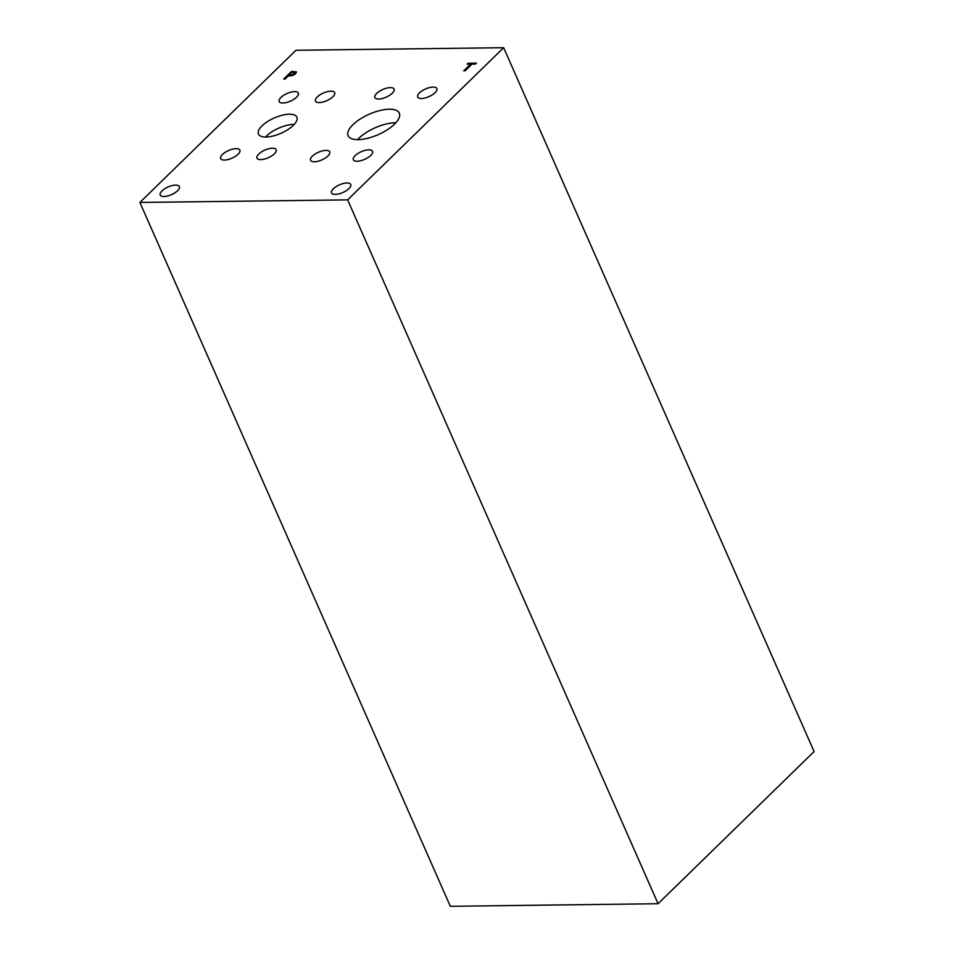 <?xml version="1.0" encoding="UTF-8"?>
<svg xmlns="http://www.w3.org/2000/svg" width="954" height="954" viewBox="0 0 954 954"><rect width="100%" height="100%" fill="white"/><g stroke="black" fill="none" stroke-linecap="round" stroke-linejoin="round"><path stroke-width="1.43" d="M294.679 72.564L291.984 72.313L288.871 75.342L292.52 74.925L294.679 72.564L292.52 74.925M288.871 75.342L292.496 74.853M291.495 71.455L296.336 71.86L295.704 73.661L293.069 75.366L287.977 76.213L285.079 79.051L283.696 79.063L291.495 71.455L296.491 72.099M283.803 79.063L291.53 71.526M139.892 202.451L347.638 199.875L503.664 47.7L814.108 751.549L658.069 903.724L450.336 906.3L139.892 202.451L295.931 50.276L503.664 47.7M394.491 124.175A27.964 11.162 156.2 0 1 367.672 138.282A27.964 11.162 156.2 0 1 348.127 135.718A27.964 11.162 156.2 0 1 352.944 124.688A27.964 11.162 156.2 0 1 379.764 110.569A27.964 11.162 156.2 0 1 399.309 113.144A27.964 11.162 156.2 0 1 394.491 124.175M274.358 153.809A10.482 4.186 156.2 0 1 264.306 159.103A10.482 4.186 156.2 0 1 256.984 158.137A10.482 4.186 156.2 0 1 258.784 154.011A10.482 4.186 156.2 0 1 268.837 148.717A10.482 4.186 156.2 0 1 276.171 149.683A10.482 4.186 156.2 0 1 274.358 153.809M296.527 97.236A10.482 4.186 156.2 0 1 286.474 102.519A10.482 4.186 156.2 0 1 279.152 101.565A10.482 4.186 156.2 0 1 280.953 97.427A10.482 4.186 156.2 0 1 291.006 92.133A10.482 4.186 156.2 0 1 298.34 93.098A10.482 4.186 156.2 0 1 296.527 97.236M435.072 92.693A10.482 4.186 156.2 0 1 425.019 97.988A10.482 4.186 156.2 0 1 417.685 97.022A10.482 4.186 156.2 0 1 419.498 92.884A10.482 4.186 156.2 0 1 429.55 87.589A10.482 4.186 156.2 0 1 436.884 88.555A10.482 4.186 156.2 0 1 435.072 92.693M327.937 155.979A10.482 4.186 156.2 0 1 317.873 161.274A10.482 4.186 156.2 0 1 310.551 160.308A10.482 4.186 156.2 0 1 312.352 156.17A10.482 4.186 156.2 0 1 322.416 150.875A10.482 4.186 156.2 0 1 329.738 151.841A10.482 4.186 156.2 0 1 327.937 155.979M370.724 155.442A10.482 4.186 156.2 0 1 360.672 160.737A10.482 4.186 156.2 0 1 353.338 159.771A10.482 4.186 156.2 0 1 355.15 155.633A10.482 4.186 156.2 0 1 365.203 150.338A10.482 4.186 156.2 0 1 372.537 151.304A10.482 4.186 156.2 0 1 370.724 155.442M392.285 93.218A10.482 4.186 156.2 0 1 382.22 98.512A10.482 4.186 156.2 0 1 374.898 97.546A10.482 4.186 156.2 0 1 376.699 93.409A10.482 4.186 156.2 0 1 386.764 88.114A10.482 4.186 156.2 0 1 394.085 89.08A10.482 4.186 156.2 0 1 392.285 93.218M238.047 154.262A10.482 4.186 156.2 0 1 227.994 159.556A10.482 4.186 156.2 0 1 220.672 158.591A10.482 4.186 156.2 0 1 222.473 154.453A10.482 4.186 156.2 0 1 232.526 149.17A10.482 4.186 156.2 0 1 239.859 150.124A10.482 4.186 156.2 0 1 238.047 154.262M332.839 96.783A10.482 4.186 156.2 0 1 322.786 102.078A10.482 4.186 156.2 0 1 315.464 101.112A10.482 4.186 156.2 0 1 317.265 96.974A10.482 4.186 156.2 0 1 327.317 91.679A10.482 4.186 156.2 0 1 334.651 92.645A10.482 4.186 156.2 0 1 332.839 96.783M293.236 125.427A20.976 8.371 156.2 0 1 273.118 136.017A20.976 8.371 156.2 0 1 258.462 134.085A20.976 8.371 156.2 0 1 262.076 125.809A20.976 8.371 156.2 0 1 282.193 115.231A20.976 8.371 156.2 0 1 296.849 117.151A20.976 8.371 156.2 0 1 293.236 125.427M348.925 188.582A10.482 4.186 156.2 0 1 338.873 193.877A10.482 4.186 156.2 0 1 331.539 192.911A10.482 4.186 156.2 0 1 333.351 188.773A10.482 4.186 156.2 0 1 343.404 183.49A10.482 4.186 156.2 0 1 350.738 184.456A10.482 4.186 156.2 0 1 348.925 188.582M177.587 190.705A10.482 4.186 156.2 0 1 167.534 195.999A10.482 4.186 156.2 0 1 160.2 195.033A10.482 4.186 156.2 0 1 162.013 190.907A10.482 4.186 156.2 0 1 172.066 185.613A10.482 4.186 156.2 0 1 179.388 186.579A10.482 4.186 156.2 0 1 177.587 190.705M465.123 70.799L463.739 70.823L470.62 64.109L467.138 64.156L468.056 63.25L476.404 63.155L475.486 64.049L472.003 64.097L465.123 70.799M468.056 63.25L476.332 63.226M467.245 64.156L468.092 63.334M470.62 64.109L463.847 70.823M294.261 124.366A20.976 8.371 -23.8 0 0 266.56 135.969A20.976 8.371 -23.8 0 0 265.534 137.03M395.85 122.756A27.964 11.162 -23.8 0 0 358.919 138.235A27.964 11.162 -23.8 0 0 357.559 139.642M347.638 199.875L658.069 903.724"/></g></svg>
